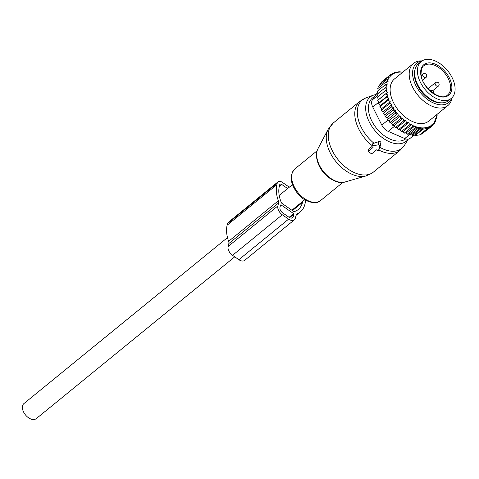 <?xml version="1.0" encoding="UTF-8"?>
<svg xmlns="http://www.w3.org/2000/svg" width="479" height="479" viewBox="0 0 479 479"><rect width="100%" height="100%" fill="white"/><g stroke="black" fill="none" stroke-linecap="round" stroke-linejoin="round"><path stroke-width="0.72" d="M234.728 256.828L36.26 418.646A9.742 6.011 -129.2 0 1 34.308 419.484A9.742 6.011 -129.2 0 1 24.453 413.533A9.742 6.011 -129.2 0 1 23.95 403.546L227.501 237.59M451.284 98.381L448.524 100.638A23.782 14.675 -129.2 0 1 428.172 97.399A23.782 14.675 -129.2 0 1 414.7 74.526A23.782 14.675 -129.2 0 1 418.466 63.773L421.227 61.516A23.782 14.675 -129.2 0 1 441.578 64.755A23.782 14.675 -129.2 0 1 455.05 87.627A23.782 14.675 -129.2 0 1 451.284 98.381A23.782 14.675 -129.2 0 1 430.938 95.147A23.782 14.675 -129.2 0 1 417.46 72.275A23.782 14.675 -129.2 0 1 421.227 61.516M399.923 129.749L408.671 122.618L406.192 123.366L398.318 129.791L399.923 129.749L401.306 131.623L409.186 125.199L409.246 123.762A32.165 19.849 50.8 0 0 410.76 124.588L409.186 125.199M407.629 122.78A32.165 19.849 -129.2 0 1 406.246 121.852L406.192 123.366M435.297 120.792A32.165 19.849 50.8 0 0 435.824 119.648L435.77 121.085L434.255 120.953L434.698 121.846L434.603 123.211L432.98 123.097L433.16 125.013L431.459 124.911L431.477 126.492L429.759 126.402L429.609 127.624L427.657 127.713L427.561 128.438L423.047 129.138L423.137 128.414L420.538 129.031L420.688 127.803L417.886 128.594L410.012 135.018L409.24 134.054L417.874 127.013L415.071 127.815L407.192 134.24L406.204 132.976L414.886 125.893L412.156 126.684L404.276 133.108L403.084 131.539L411.808 124.426L410.76 124.588M436.992 114.421L437.052 114.511A32.165 19.849 50.8 0 1 436.902 115.702L435.95 115.9L436.62 117.157A32.165 19.849 50.8 0 1 436.297 118.343L435.255 118.505L435.824 119.648M402.713 72.227A32.165 19.849 50.8 0 0 391.714 74.778L391.87 75.083L391.199 75.191A32.165 19.849 50.8 0 0 390.05 76.293L390.355 76.903L389.409 77.047A32.165 19.849 50.8 0 0 389.241 77.269A32.165 19.849 50.8 0 0 388.631 78.149L389.08 79.041L388.032 79.203A32.165 19.849 50.8 0 0 387.505 80.352L388.08 81.496L387.038 81.652A32.165 19.849 50.8 0 0 386.715 82.843L387.379 84.1L386.427 84.298A32.165 19.849 50.8 0 0 386.284 85.484L387.056 86.711L386.188 87.052A32.165 19.849 50.8 0 0 386.188 88.322L387.05 89.501L386.278 89.98A32.165 19.849 50.8 0 0 386.427 91.309L387.379 92.429L386.709 93.04A32.165 19.849 50.8 0 0 387.002 94.417L388.026 95.453L387.469 96.189A32.165 19.849 50.8 0 0 387.906 97.596L386.451 97.255L378.572 103.68L379.272 102.59L377.721 100.422L386.709 93.04M381.494 108.787L390.247 101.65L389.942 102.602A32.165 19.849 50.8 0 0 390.642 104.009L391.792 104.733L383.038 111.87L381.254 110.272L381.494 108.787L379.757 106.979L380.236 105.679L388.984 98.542L387.906 97.596M388.984 98.542L388.553 99.392A32.165 19.849 50.8 0 0 389.128 100.806L387.637 100.554L379.757 106.979M390.247 101.65L389.128 100.806M391.792 104.733L391.618 105.781A32.165 19.849 50.8 0 0 392.439 107.158L390.918 107.104L383.038 113.529L383.038 111.87M406.246 121.852L405.653 120.588L404.653 120.69A32.165 19.849 50.8 0 1 403.42 119.714L402.947 118.445L401.887 118.403A32.165 19.849 50.8 0 1 400.701 117.313L400.354 116.056L399.246 115.87A32.165 19.849 50.8 0 1 398.133 114.685L397.911 113.457L396.768 113.128A32.165 19.849 50.8 0 1 395.738 111.858L395.648 110.679L386.894 117.816L385.092 116.69L384.847 114.894L393.6 107.757L392.439 107.158M393.6 107.757L393.558 108.877A32.165 19.849 50.8 0 0 394.492 110.212L392.972 110.266L385.092 116.69M395.648 110.679L394.492 110.212M408.671 122.618L409.246 123.762M411.808 124.426L412.251 125.318A32.165 19.849 50.8 0 0 413.94 126.043M414.886 125.893L415.191 126.504A32.165 19.849 50.8 0 0 417.203 127.121M417.874 127.013L418.029 127.324A32.165 19.849 50.8 0 0 431.615 125.223M432.136 124.809A32.165 19.849 50.8 0 0 433.285 123.708M433.926 122.947A32.165 19.849 50.8 0 0 434.094 122.732A32.165 19.849 50.8 0 0 434.698 121.846M413.557 63.39L394.492 78.933A27.183 16.771 50.8 0 0 392.714 80.789A27.183 16.771 50.8 0 0 400.013 112.176A27.183 16.771 50.8 0 0 428.843 121.067L447.907 105.524A27.183 16.771 -129.2 0 1 419.077 96.632A27.183 16.771 -129.2 0 1 411.778 65.246A27.183 16.771 -129.2 0 1 413.557 63.39A27.183 16.771 -129.2 0 1 421.298 60.875L422.119 60.881M436.297 118.343L436.626 118.66L436.62 117.157M435.704 119.409L436.626 118.66M436.345 116.642L437.147 115.99L436.902 115.702M437.052 114.511L437.147 115.99M391.714 74.778L390.75 74.407L393.552 73.616L392.618 73.275L395.217 72.658L394.666 72.461L399.181 71.76L402.731 72.215M382.895 80.915L390.75 74.407M391.199 75.191L389.068 75.886L390.05 76.293M381.332 82.819L381.188 82.31L389.068 75.886M389.409 77.047L387.625 77.688L388.631 78.149M380.027 85.058L379.745 84.112L387.625 77.688M388.032 79.203L386.457 79.813L387.505 80.352M379.009 87.615L378.578 86.238L386.457 79.813M387.038 81.652L385.601 82.244L386.715 82.843M378.338 90.411L377.721 88.663L385.601 82.244M378.302 93.848L377.201 91.333L385.08 84.909L386.427 84.298M386.284 85.484L385.08 84.909M378.302 96.632L377.027 94.207L386.188 87.052M386.188 88.322L384.906 87.783M387.379 92.429L378.626 99.56L377.201 97.255L386.278 89.98M386.427 91.309L385.08 90.83M378.626 99.56L377.721 100.422M387.002 94.417L385.595 93.998M379.272 102.59L388.026 95.453M387.469 96.189L386.451 97.255M388.553 99.392L387.637 100.554M381.254 110.272L389.128 103.853L389.942 102.602M390.642 104.009L389.128 103.853M391.618 105.781L390.918 107.104M393.558 108.877L392.972 110.266M395.738 111.858L395.265 113.301L396.768 113.128M398.133 114.685L397.768 116.163L399.246 115.87M400.701 117.313L400.444 118.816L401.887 118.403M403.42 119.714L403.27 121.229L404.653 120.69M412.251 125.318L412.156 126.684M415.191 126.504L415.071 127.815M418.029 127.324L417.886 128.594M394.121 72.904L394.666 72.461M391.505 74.185L392.618 73.275M410.012 135.018L412.126 134.791L420.688 127.803M412.126 134.791L412.659 135.449L420.538 129.031M423.137 128.414L414.85 135.174L415.167 135.563L423.047 129.138M415.167 135.563L419.688 134.862L427.561 128.438M420.382 134.294L421.73 134.048L429.609 127.624M422.957 133.042L431.477 126.492M413.838 135.306L410.114 138.335A9.059 5.592 50.8 0 1 404.767 138.539L388.206 131.39A9.059 5.592 50.8 0 1 381.811 125.097L372.782 107.074A9.059 5.592 50.8 0 1 372.411 99.848L377.626 92.315M415.065 69.419A23.106 14.256 50.8 0 0 421.616 91.89A23.106 14.256 50.8 0 0 442.303 102.829M421.909 61.013A25.351 15.639 50.8 0 0 414.988 64.964A25.351 15.639 50.8 0 0 423.119 95.638A25.351 15.639 50.8 0 0 450.344 100.794A25.351 15.639 50.8 0 0 451.913 97.818M452.092 97.644L451.931 98.44A27.183 16.771 -129.2 0 1 449.685 103.668A27.183 16.771 -129.2 0 1 447.907 105.524M414.85 135.174L412.659 135.449M434.692 121.965L435.77 121.085M433.226 124.33L434.603 123.211M431.489 126.384L433.16 125.013M409.24 134.054L407.192 134.24M406.204 132.976L404.276 133.108M403.084 131.539L401.306 131.623M402.947 118.445L394.193 125.582L395.391 127.653L396.899 127.725L405.653 120.588M395.391 127.653L403.27 121.229M394.193 125.582L392.57 125.241L400.444 118.816M392.57 125.241L391.6 123.193L400.354 116.056M391.6 123.193L389.888 122.588L397.768 116.163M389.888 122.588L389.158 120.594L397.911 113.457M389.158 120.594L387.385 119.726L395.265 113.301M386.894 117.816L387.385 119.726M384.847 114.894L383.038 113.529M380.236 105.679L378.572 103.68M396.899 127.725L398.318 129.791M370.92 153.406A0.904 0.647 -166.4 0 0 372.171 153.442L376.596 149.837L377.272 150.304A0.904 0.647 -166.4 0 0 378.709 150.053L379.649 148.25L380.931 143.107C380.967 141.844 380.248 141.347 378.775 141.616L372.907 143.58L372.039 144.586L372.063 146.388A0.904 0.647 -166.4 0 0 372.405 146.939L373.081 147.406L368.662 151.011A0.904 0.647 -166.4 0 0 368.812 151.945L370.92 153.406M372.063 146.388A0.904 0.647 -166.4 0 1 372.626 145.844L378.374 144.82A0.904 0.647 -166.4 0 1 379.59 145.664L378.709 150.053M379.44 148.652L379.649 148.25M372.069 146.442L368.728 149.167L368.471 151.4M288.603 219.143L282.281 214.772A7.251 4.473 -129.2 0 1 277.862 205.94L278.574 202.982A4.533 2.796 -129.2 0 0 278.365 200.767L228.633 241.314A4.533 2.796 -129.2 0 1 228.842 243.53L228.124 246.487A7.251 4.473 -129.2 0 0 232.549 255.319L238.871 259.69A7.251 4.473 -129.2 0 0 244.643 260.366L294.375 219.819A7.251 4.473 -129.2 0 1 288.603 219.143L238.871 259.69M278.365 200.767A32.841 20.268 -129.2 0 1 276.856 184.684L277.227 183.14A5.437 3.353 -129.2 0 1 278.006 181.846A5.437 3.353 -129.2 0 1 282.335 182.349L289.322 187.187M228.633 241.314A32.841 20.268 -129.2 0 1 227.118 225.238L227.495 223.693A5.437 3.353 -129.2 0 1 228.273 222.394L278.006 181.846M305.057 199.899A5.437 3.353 -129.2 0 1 305.315 202.581L304.943 204.126A32.841 20.268 -129.2 0 1 300.243 211.963A32.841 20.268 -129.2 0 1 297.202 213.802A4.533 2.796 -129.2 0 0 296.776 214.053A4.533 2.796 -129.2 0 0 296.13 215.137L295.417 218.089A7.251 4.473 -129.2 0 1 294.375 219.819M287.645 188.552L281.814 184.517A2.263 1.395 -129.2 0 0 280.011 184.301A2.263 1.395 -129.2 0 0 279.682 184.846L279.311 186.385A29.674 18.31 -129.2 0 0 281.365 202.689A0.904 0.557 -129.2 0 0 281.856 203.294L293.663 211.467A0.904 0.557 -129.2 0 0 294.262 211.616A29.674 18.31 -129.2 0 0 298.237 209.509A29.674 18.31 -129.2 0 0 302.488 202.425L302.74 201.378M280.987 204.862L293.633 213.61L293.908 214.161L293.31 216.634A4.533 2.796 -129.2 0 1 292.663 217.711A4.533 2.796 -129.2 0 1 289.053 217.292L282.73 212.916A4.533 2.796 -129.2 0 1 279.964 207.395L280.562 204.928L280.987 204.862L280.478 205.275M451.829 86.31A19.705 12.161 -129.2 0 1 437.435 95.818A19.705 12.161 -129.2 0 1 420.688 73.592A19.705 12.161 -129.2 0 1 435.076 64.084A19.705 12.161 -129.2 0 1 451.829 86.31M423.825 65.833A18.801 11.598 -129.2 0 1 439.908 68.389A18.801 11.598 -129.2 0 1 450.559 86.471A18.801 11.598 -129.2 0 1 447.584 94.974C441.255 102.045 421.167 87.346 421.035 73.976C421.275 69.132 422.203 66.419 423.825 65.833M433.519 93.465L433.627 93.016A1.814 1.12 50.8 0 0 432.519 90.806A1.814 1.12 50.8 0 0 430.819 91.07L430.741 91.375M430.16 90.86A0.904 0.647 13.6 0 1 430.819 91.07M433.627 93.016A0.904 0.647 13.6 0 1 433.956 93.68C433.992 91.094 432.657 89.998 429.95 90.387A2.718 1.676 50.8 0 0 429.801 90.531M423.035 74.071A2.263 1.395 50.8 0 0 422.987 76.119A2.263 1.395 50.8 0 0 424.975 77.766A2.263 1.395 50.8 0 0 425.897 77.58A2.263 2.263 0 0 0 424.885 73.598A2.263 2.263 0 0 0 423.035 74.071L421.227 75.544M435.447 82.663A2.263 1.395 50.8 0 0 435.405 84.711A2.263 1.395 50.8 0 0 437.393 86.358A2.263 1.395 50.8 0 0 438.309 86.172A2.263 2.263 0 0 0 437.297 82.19A2.263 2.263 0 0 0 435.447 82.663L428.016 88.717M372.411 99.848L377.715 95.525M381.811 125.097L388.02 120.037M372.782 107.074L378.907 102.081M404.767 138.539L409.647 134.563M388.206 131.39L394.558 126.217M366.04 175.937A31.045 19.154 -129.2 0 1 336.007 161.686A31.045 19.154 -129.2 0 1 328.097 129.402L333.378 122.917A31.71 19.567 -129.2 0 0 337.635 159.094A31.71 19.567 -129.2 0 0 372.476 172.787A31.71 19.567 -129.2 0 0 373.452 172.069L371.8 173.29L366.04 175.937L345.102 181.966A22.196 13.699 50.8 0 1 323.63 171.781A22.196 13.699 50.8 0 1 317.972 148.694L328.097 129.402M373.452 172.069L399.947 150.472A31.71 19.567 -129.2 0 1 398.965 151.19A31.71 19.567 -129.2 0 1 378.757 150.005M335.516 181.122A20.387 12.58 -129.2 0 1 316.87 158.256M373.997 143.263A31.249 19.28 -129.2 0 1 363.268 99.219A31.249 19.28 -129.2 0 1 365.884 97.908L359.867 101.314L333.378 122.917M399.947 150.472L404.498 145.263A31.249 19.28 -129.2 0 1 400.833 149.071A31.249 19.28 -129.2 0 1 379.871 147.328M342.904 182.367L320.685 200.479A20.387 12.58 -129.2 0 1 320.056 200.946A20.387 12.58 -129.2 0 1 297.657 192.139A20.387 12.58 -129.2 0 1 294.92 168.883L317.14 150.765M408.228 139.132A28.518 17.597 -129.2 0 1 405.408 141.832A28.518 17.597 -129.2 0 1 373.536 128.809A28.518 17.597 -129.2 0 1 371.117 96.333A28.518 17.597 -129.2 0 1 373.506 95.135L365.884 97.908M405.653 138.868A26.333 16.25 -129.2 0 1 405.114 139.251A26.333 16.25 -129.2 0 1 375.692 127.228A26.333 16.25 -129.2 0 1 373.458 97.243A26.333 16.25 -129.2 0 1 374.698 96.542M372.626 145.844L372.907 143.58M378.374 144.82L378.775 141.616M379.59 145.664L380.931 143.107M372.057 145.556A31.71 19.567 -129.2 0 1 359.867 101.314M368.662 151.011L368.728 149.167M278.574 202.982L228.842 243.53M277.862 205.94L228.124 246.487M282.281 214.772L232.549 255.319M276.856 184.684L227.118 225.238M277.227 183.14L227.495 223.693M297.202 213.802L296.447 214.412M302.488 202.425L292.435 210.616M293.633 213.61L289.082 217.316M293.31 216.634L291.471 218.131M293.908 214.161L289.633 217.646M279.263 186.594L281.814 184.517M304.764 199.725L291.879 210.233M292.459 184.625L279.203 195.432M422.61 80.262L425.897 77.58M432.741 90.711L438.309 86.172M317.972 148.694C310.326 160.914 331.594 186.996 345.102 181.966M320.685 200.479L319.942 201.03C315.679 205.012 303.201 201.419 297.495 193.336C290.118 183.433 289.262 175.284 294.92 168.883M408.276 139.126L404.498 145.263M373.506 95.135L376.141 94.459M378.661 150.178L379.572 148.466M300.243 211.963L296.076 215.358"/></g></svg>
